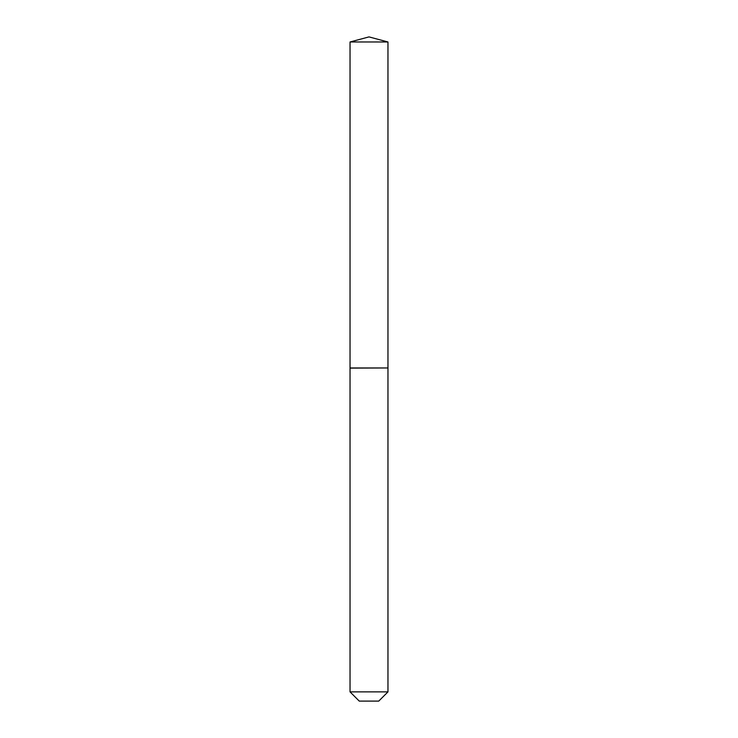 <?xml version="1.0" encoding="UTF-8"?>
<svg xmlns="http://www.w3.org/2000/svg" width="738" height="738" viewBox="0 0 738 738"><rect width="100%" height="100%" fill="white"/><g stroke="black" fill="none" stroke-linecap="round" stroke-linejoin="round"><path stroke-width="1.11" d="M387.967 41.983L350.033 41.983L350.033 367.967L387.967 367.967L387.967 41.983L369 36.9L350.033 41.983M378.742 701.1L359.258 701.1L350.033 691.875L387.967 691.875L378.742 701.1M387.819 367.967L350.033 368.114L350.033 691.875M387.967 368.114L387.967 691.875"/></g></svg>
